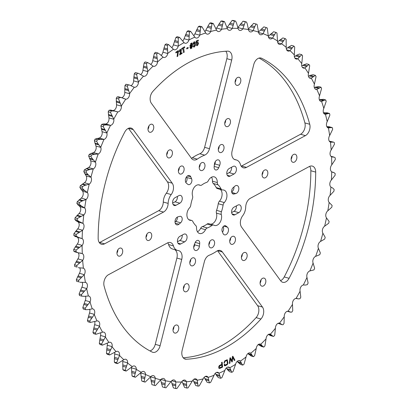 <?xml version="1.0" encoding="UTF-8"?>
<svg xmlns="http://www.w3.org/2000/svg" width="409" height="409" viewBox="0 0 409 409"><rect width="100%" height="100%" fill="white"/><g stroke="black" fill="none" stroke-linecap="round" stroke-linejoin="round"><path stroke-width="0.61" d="M262.466 307.062A7.986 5.271 -74.2 0 1 263.647 310.293A7.986 5.271 -74.2 0 1 260.942 319L256.095 317.624A7.986 5.271 105.8 0 0 258.795 308.923A7.986 5.271 105.8 0 0 257.614 305.692L262.466 307.062L222.343 251.98L217.675 250.661M204.653 155.134L199.807 153.758A7.986 5.271 105.8 0 0 204.628 147.337L209.48 148.707A7.986 5.271 -74.2 0 1 204.653 155.134A53.236 35.133 105.8 0 0 197.225 159.137A7.986 5.271 -74.2 0 1 193.595 159.909A7.986 5.271 -74.2 0 1 191.504 158.39L151.386 103.308A7.986 5.271 -74.2 0 1 152.905 91.376A157.429 103.901 105.8 0 1 227.578 51.145A7.986 5.271 -74.2 0 1 228.703 51.273A7.986 5.271 -74.2 0 1 231.975 56.023A7.986 5.271 -74.2 0 1 231.698 60.041L226.847 58.671A7.986 5.271 105.8 0 0 227.128 54.653A7.986 5.271 105.8 0 0 225.804 51.237M280.579 280.671A7.986 5.271 105.8 0 0 284.229 276.944L289.081 278.314A7.986 5.271 -74.2 0 1 282.742 282.292A7.986 5.271 -74.2 0 1 280.651 280.768L241.607 227.164A7.986 5.271 105.8 0 1 242.649 215.804A10.649 7.025 105.8 0 0 245.712 206.969A7.986 5.271 -74.2 0 1 250.323 198.299L309.276 166.54A7.986 5.271 -74.2 0 1 312.348 166.1A7.986 5.271 -74.2 0 1 315.62 170.855A7.986 5.271 -74.2 0 1 315.692 172.107L310.845 170.737A7.986 5.271 105.8 0 0 310.768 169.484A7.986 5.271 105.8 0 0 309.659 166.351M304.889 122.904L309.736 124.275A7.986 5.271 -74.2 0 1 309.966 125.445A7.986 5.271 -74.2 0 1 305.421 135.624L300.574 134.254A7.986 5.271 105.8 0 0 305.114 124.075A7.986 5.271 105.8 0 0 304.889 122.904A157.429 103.901 105.8 0 0 259.045 58.078M178.733 327.512A4.172 2.756 -74.2 0 1 177.67 331.633A4.172 2.756 -74.2 0 1 174.75 333.064A4.172 2.756 -74.2 0 1 173.043 330.579A4.172 2.756 -74.2 0 1 174.106 326.459A4.172 2.756 -74.2 0 1 177.02 325.032A4.172 2.756 -74.2 0 1 178.733 327.512M173.922 326.735A4.172 2.756 -74.2 0 1 173.002 329.986M151.713 234.93A4.172 2.756 -74.2 0 1 150.645 239.05A4.172 2.756 -74.2 0 1 147.731 240.482A4.172 2.756 -74.2 0 1 146.023 237.997A4.172 2.756 -74.2 0 1 147.087 233.876A4.172 2.756 -74.2 0 1 150.001 232.445A4.172 2.756 -74.2 0 1 151.713 234.93M146.903 234.153A4.172 2.756 -74.2 0 1 145.982 237.404M122.685 250.569A4.172 2.756 -74.2 0 1 121.621 254.689A4.172 2.756 -74.2 0 1 118.702 256.116A4.172 2.756 -74.2 0 1 116.994 253.636A4.172 2.756 -74.2 0 1 118.058 249.516A4.172 2.756 -74.2 0 1 120.972 248.084A4.172 2.756 -74.2 0 1 122.685 250.569M117.874 249.792A4.172 2.756 -74.2 0 1 116.954 253.043M172.404 152.358A4.172 2.756 -74.2 0 1 171.34 156.473A4.172 2.756 -74.2 0 1 168.421 157.905A4.172 2.756 -74.2 0 1 166.714 155.42A4.172 2.756 -74.2 0 1 167.777 151.304A4.172 2.756 -74.2 0 1 170.696 149.873A4.172 2.756 -74.2 0 1 172.404 152.358M167.593 151.581A4.172 2.756 -74.2 0 1 166.678 154.827M168.14 203.401A7.986 5.271 -74.2 0 1 163.528 212.072L158.677 210.701A7.986 5.271 105.8 0 0 163.288 202.031L168.14 203.401A10.649 7.025 -74.2 0 1 171.197 194.566A7.986 5.271 105.8 0 0 173.426 186.432A7.986 5.271 105.8 0 0 172.245 183.206L133.196 129.602L128.528 128.283M163.288 202.031A10.649 7.025 -74.2 0 1 166.351 193.196A7.986 5.271 105.8 0 0 168.574 185.062A7.986 5.271 105.8 0 0 167.393 181.836L128.421 128.329M168.585 244.541A10.649 7.025 -74.2 0 0 172.557 249.02L177.409 250.39A10.649 7.025 -74.2 0 0 178.171 250.543A7.986 5.271 -74.2 0 1 178.743 250.651A7.986 5.271 -74.2 0 1 182.015 255.405A7.986 5.271 -74.2 0 1 181.739 259.418L160.113 345.707A7.986 5.271 -74.2 0 1 152.777 352.307A7.986 5.271 -74.2 0 1 152.174 352.072A157.429 103.901 -74.2 0 1 104.111 286.096A7.986 5.271 -74.2 0 1 108.426 274.746L167.378 242.987A7.986 5.271 -74.2 0 1 170.451 242.547A7.986 5.271 -74.2 0 1 173.431 245.911L168.585 244.541A7.986 5.271 105.8 0 0 167.762 242.798M174.72 249.633A7.986 5.271 -74.2 0 1 177.169 254.035A7.986 5.271 -74.2 0 1 176.887 258.048L155.267 344.337L160.113 345.707M189.076 286.228A4.172 2.756 -74.2 0 1 188.012 290.344A4.172 2.756 -74.2 0 1 185.098 291.775A4.172 2.756 -74.2 0 1 183.39 289.291A4.172 2.756 -74.2 0 1 184.454 285.175A4.172 2.756 -74.2 0 1 187.368 283.744A4.172 2.756 -74.2 0 1 189.076 286.228M184.27 285.451A4.172 2.756 -74.2 0 1 183.35 288.698M153.723 126.708A4.172 2.756 -74.2 0 1 152.654 130.829A4.172 2.756 -74.2 0 1 149.74 132.255A4.172 2.756 -74.2 0 1 148.032 129.776A4.172 2.756 -74.2 0 1 149.096 125.655A4.172 2.756 -74.2 0 1 152.01 124.224A4.172 2.756 -74.2 0 1 153.723 126.708M148.912 125.931A4.172 2.756 -74.2 0 1 147.992 129.178M260.129 283.662A4.172 2.756 105.8 0 0 261.837 286.147A4.172 2.756 105.8 0 0 264.751 284.715A4.172 2.756 105.8 0 0 265.819 280.6A4.172 2.756 105.8 0 0 264.107 278.115A4.172 2.756 105.8 0 0 261.193 279.541A4.172 2.756 105.8 0 0 260.129 283.662M260.088 283.069A4.172 2.756 105.8 0 0 261.008 279.822M262.138 175.441A4.172 2.756 105.8 0 0 263.846 177.925A4.172 2.756 105.8 0 0 266.76 176.494A4.172 2.756 105.8 0 0 267.823 172.373A4.172 2.756 105.8 0 0 266.116 169.893A4.172 2.756 105.8 0 0 263.202 171.32A4.172 2.756 105.8 0 0 262.138 175.441M262.097 174.847A4.172 2.756 105.8 0 0 263.018 171.596M291.167 159.801A4.172 2.756 105.8 0 0 292.875 162.286A4.172 2.756 105.8 0 0 295.789 160.855A4.172 2.756 105.8 0 0 296.852 156.734A4.172 2.756 105.8 0 0 295.145 154.254A4.172 2.756 105.8 0 0 292.231 155.681A4.172 2.756 105.8 0 0 291.167 159.801M291.126 159.208A4.172 2.756 105.8 0 0 292.046 155.957M224.771 124.142A4.172 2.756 105.8 0 0 226.479 126.626A4.172 2.756 105.8 0 0 229.398 125.195A4.172 2.756 105.8 0 0 230.461 121.079A4.172 2.756 105.8 0 0 228.749 118.595A4.172 2.756 105.8 0 0 225.834 120.026A4.172 2.756 105.8 0 0 224.771 124.142M224.73 123.549A4.172 2.756 105.8 0 0 225.65 120.302M241.443 258.013A4.172 2.756 105.8 0 0 243.156 260.497A4.172 2.756 105.8 0 0 246.07 259.066A4.172 2.756 105.8 0 0 247.133 254.95A4.172 2.756 105.8 0 0 245.426 252.465A4.172 2.756 105.8 0 0 242.511 253.897A4.172 2.756 105.8 0 0 241.443 258.013M241.407 257.419A4.172 2.756 105.8 0 0 242.322 254.173M235.119 82.858A4.172 2.756 105.8 0 0 236.826 85.343A4.172 2.756 105.8 0 0 239.74 83.911A4.172 2.756 105.8 0 0 240.804 79.791A4.172 2.756 105.8 0 0 239.096 77.306A4.172 2.756 105.8 0 0 236.182 78.738A4.172 2.756 105.8 0 0 235.119 82.858M235.078 82.265A4.172 2.756 105.8 0 0 235.998 79.014M218.074 184.822A23.957 15.813 105.8 0 1 221.085 188.953A3.384 2.234 105.8 0 0 222.164 189.919A3.384 2.234 105.8 0 0 222.706 189.97A7.321 4.831 105.8 0 1 223.881 190.078A7.321 4.831 105.8 0 1 226.944 195.257A7.321 4.831 105.8 0 1 224.275 202.552A3.384 2.234 105.8 0 0 223.094 205.078A23.957 15.813 105.8 0 1 221.427 211.729A3.384 2.234 105.8 0 0 221.167 213.897A3.384 2.234 105.8 0 0 221.289 214.474A7.321 4.831 105.8 0 1 220.057 222.378A7.321 4.831 105.8 0 1 214.567 225.456A7.321 4.831 105.8 0 1 213.887 225.175A3.384 2.234 105.8 0 0 213.57 225.042A3.384 2.234 105.8 0 0 211.944 225.441A23.957 15.813 105.8 0 1 207.266 227.956A3.384 2.234 105.8 0 0 205.502 229.689A7.321 4.831 105.8 0 1 199.597 233.519A7.321 4.831 105.8 0 1 196.601 229.163A7.321 4.831 105.8 0 1 196.535 227.808A3.384 2.234 105.8 0 0 195.773 225.548A23.957 15.813 105.8 0 1 192.767 221.417A3.384 2.234 105.8 0 0 191.683 220.451A3.384 2.234 105.8 0 0 191.141 220.4A7.321 4.831 105.8 0 1 189.965 220.293A7.321 4.831 105.8 0 1 186.969 215.937A7.321 4.831 105.8 0 1 189.571 207.818A3.384 2.234 105.8 0 0 190.758 205.292A23.957 15.813 105.8 0 1 192.424 198.646A3.384 2.234 105.8 0 0 192.562 195.896A7.321 4.831 105.8 0 1 192.302 194.648A7.321 4.831 105.8 0 1 194.168 187.424A7.321 4.831 105.8 0 1 199.28 184.919A7.321 4.831 105.8 0 1 199.96 185.195A3.384 2.234 105.8 0 0 200.277 185.328A3.384 2.234 105.8 0 0 201.908 184.929A23.957 15.813 105.8 0 1 206.581 182.414A3.384 2.234 105.8 0 0 208.345 180.681A7.321 4.831 105.8 0 1 214.25 176.852A7.321 4.831 105.8 0 1 217.312 182.562A3.384 2.234 105.8 0 0 217.343 183.191A3.384 2.234 105.8 0 0 218.074 184.822L213.227 183.452A3.384 2.234 -74.2 0 1 212.496 181.816A3.384 2.234 -74.2 0 1 212.465 181.192A7.321 4.831 -74.2 0 0 211.535 177.199M221.289 214.474L216.438 213.104A3.384 2.234 -74.2 0 1 216.32 212.522A3.384 2.234 -74.2 0 1 216.576 210.354A23.957 15.813 -74.2 0 0 218.242 203.708A3.384 2.234 -74.2 0 1 219.428 201.182A7.321 4.831 -74.2 0 0 220.298 189.387M178.406 171.581A4.172 2.756 105.8 0 0 180.118 174.06A4.172 2.756 105.8 0 0 183.033 172.634A4.172 2.756 105.8 0 0 184.096 168.513A4.172 2.756 105.8 0 0 182.388 166.028A4.172 2.756 105.8 0 0 179.469 167.46A4.172 2.756 105.8 0 0 178.406 171.581M179.285 167.736A4.172 2.756 -74.2 0 1 178.37 170.988M189.837 263.36A4.172 2.756 105.8 0 0 191.55 265.845A4.172 2.756 105.8 0 0 194.464 264.413A4.172 2.756 105.8 0 0 195.528 260.298A4.172 2.756 105.8 0 0 193.82 257.813A4.172 2.756 105.8 0 0 190.906 259.24A4.172 2.756 105.8 0 0 189.837 263.36M190.717 259.521A4.172 2.756 -74.2 0 1 189.802 262.767M199.694 242.563A3.62 2.388 105.8 0 0 198.212 240.41A3.62 2.388 105.8 0 0 195.119 242.68L194.147 245.078A4.172 2.756 -74.2 0 0 195.446 250.487A4.172 2.756 -74.2 0 0 199.428 246.182L199.699 243.641A3.62 2.388 105.8 0 0 199.694 242.563M183.718 234.265A4.172 2.756 -74.2 0 1 185.328 234.035A4.172 2.756 -74.2 0 1 187.036 236.52A4.172 2.756 -74.2 0 1 184.663 241.837L180.773 243.933A4.172 2.756 105.8 0 1 179.168 244.163A4.172 2.756 105.8 0 1 177.44 240.553A4.172 2.756 105.8 0 1 179.832 236.361L183.718 234.265M177.465 241.734L179.817 240.466A4.172 2.756 105.8 0 0 182.189 235.149A4.172 2.756 105.8 0 0 182.179 235.093M182.179 218.518A3.62 2.388 105.8 0 0 180.696 216.361A3.62 2.388 105.8 0 0 179.822 216.356L178.027 216.801A4.172 2.756 -74.2 0 0 175.083 220.804A4.172 2.756 -74.2 0 0 176.76 224.843A4.172 2.756 -74.2 0 0 178.948 224.209L180.625 222.782A3.62 2.388 105.8 0 0 182.179 218.518M177.322 217.092A3.62 2.388 -74.2 0 1 177.327 217.148A3.62 2.388 -74.2 0 1 175.773 221.412L175.021 222.051M178.907 195.62A4.172 2.756 -74.2 0 1 180.512 195.39A4.172 2.756 -74.2 0 1 182.225 197.874A4.172 2.756 -74.2 0 1 179.848 203.191L175.962 205.287A4.172 2.756 105.8 0 1 174.352 205.517A4.172 2.756 105.8 0 1 172.629 201.908A4.172 2.756 105.8 0 1 175.016 197.716L178.907 195.62M172.649 203.089L175.001 201.821A4.172 2.756 105.8 0 0 177.373 196.504A4.172 2.756 105.8 0 0 177.368 196.448M191.877 179.812A3.62 2.388 105.8 0 0 191.632 178.861L190.804 176.908A4.172 2.756 -74.2 0 0 189.377 175.522A4.172 2.756 -74.2 0 0 185.768 178.258A4.172 2.756 -74.2 0 0 186.443 183.212L187.849 184.326A3.62 2.388 105.8 0 0 188.426 184.623A3.62 2.388 105.8 0 0 190.952 183.385A3.62 2.388 105.8 0 0 191.877 179.812M186.519 176.872L186.78 177.491A3.62 2.388 -74.2 0 1 187.025 178.442A3.62 2.388 -74.2 0 1 185.793 182.399M224.009 147.01A4.172 2.756 -74.2 0 1 222.946 151.131A4.172 2.756 -74.2 0 1 220.032 152.557A4.172 2.756 -74.2 0 1 218.319 150.077A4.172 2.756 -74.2 0 1 219.388 145.957A4.172 2.756 -74.2 0 1 222.302 144.525A4.172 2.756 -74.2 0 1 224.009 147.01M218.283 149.479A4.172 2.756 105.8 0 0 219.198 146.233M235.441 238.79A4.172 2.756 -74.2 0 1 234.377 242.91A4.172 2.756 -74.2 0 1 231.463 244.342A4.172 2.756 -74.2 0 1 229.751 241.857A4.172 2.756 -74.2 0 1 230.819 237.736A4.172 2.756 -74.2 0 1 233.733 236.31A4.172 2.756 -74.2 0 1 235.441 238.79M229.715 241.264A4.172 2.756 105.8 0 0 230.63 238.012M234.899 186.161A4.172 2.756 -74.2 0 1 237.087 185.533A4.172 2.756 -74.2 0 1 238.8 188.012A4.172 2.756 -74.2 0 1 235.824 193.569L234.025 194.014A3.62 2.388 -74.2 0 1 233.156 194.009A3.62 2.388 -74.2 0 1 231.637 191.243A3.62 2.388 -74.2 0 1 233.227 187.588L234.899 186.161M233.074 166.437A4.172 2.756 -74.2 0 1 234.679 166.207A4.172 2.756 -74.2 0 1 236.392 168.692A4.172 2.756 -74.2 0 1 234.02 174.009L230.129 176.105A4.172 2.756 -74.2 0 1 228.524 176.335A4.172 2.756 -74.2 0 1 226.796 172.726A4.172 2.756 -74.2 0 1 229.183 168.534L233.074 166.437M226.821 173.907L229.168 172.639A4.172 2.756 105.8 0 0 231.54 167.322A4.172 2.756 105.8 0 0 231.535 167.266M237.89 205.083A4.172 2.756 -74.2 0 1 239.495 204.853A4.172 2.756 -74.2 0 1 241.203 207.337A4.172 2.756 -74.2 0 1 238.83 212.654L234.94 214.751A4.172 2.756 -74.2 0 1 233.334 214.981A4.172 2.756 -74.2 0 1 231.606 211.371A4.172 2.756 -74.2 0 1 233.999 207.179L237.89 205.083M231.632 212.552L233.984 211.284A4.172 2.756 105.8 0 0 236.356 205.967A4.172 2.756 105.8 0 0 236.351 205.911M227.404 227.159A4.172 2.756 -74.2 0 1 228.452 229.301A4.172 2.756 -74.2 0 1 227.389 233.421A4.172 2.756 -74.2 0 1 224.469 234.848A4.172 2.756 -74.2 0 1 223.048 233.462L222.22 231.509A3.62 2.388 -74.2 0 1 222.608 227.445A3.62 2.388 -74.2 0 1 225.425 225.748A3.62 2.388 -74.2 0 1 225.998 226.044L227.404 227.159L223.743 226.126M222.481 232.128A4.172 2.756 105.8 0 0 223.605 227.931A4.172 2.756 105.8 0 0 223.207 226.601M214.418 164.188A4.172 2.756 -74.2 0 1 218.406 159.883A4.172 2.756 -74.2 0 1 220.114 162.368A4.172 2.756 -74.2 0 1 219.699 165.292L218.728 167.69A3.62 2.388 -74.2 0 1 215.64 169.96A3.62 2.388 -74.2 0 1 214.152 166.729L214.418 164.188M204.955 165.006A4.172 2.756 -74.2 0 1 203.892 169.127A4.172 2.756 -74.2 0 1 200.977 170.558A4.172 2.756 -74.2 0 1 199.265 168.073A4.172 2.756 -74.2 0 1 200.333 163.953A4.172 2.756 -74.2 0 1 203.247 162.526A4.172 2.756 -74.2 0 1 204.955 165.006M199.229 167.48A4.172 2.756 105.8 0 0 200.144 164.229M214.582 242.297A4.172 2.756 -74.2 0 1 213.518 246.417A4.172 2.756 -74.2 0 1 210.604 247.849A4.172 2.756 -74.2 0 1 208.892 245.364A4.172 2.756 -74.2 0 1 209.96 241.244A4.172 2.756 -74.2 0 1 212.874 239.812A4.172 2.756 -74.2 0 1 214.582 242.297M208.856 244.771A4.172 2.756 105.8 0 0 209.771 241.52M153.063 66.146L149.991 63.845L147.511 62.572A187.685 123.871 105.8 0 0 146.407 63.686L147.797 71.478A180.681 119.249 105.8 0 1 153.063 66.146A11.155 7.362 105.8 0 0 153.155 66.192A4.346 2.868 105.8 0 0 153.462 66.309A4.346 2.868 105.8 0 0 157.583 62.04A11.155 7.362 105.8 0 0 157.603 61.892A180.681 119.249 105.8 0 1 163.084 57.148A11.155 7.362 105.8 0 0 163.171 57.204A4.346 2.868 105.8 0 0 163.697 57.444A4.346 2.868 105.8 0 0 167.756 53.548A11.155 7.362 105.8 0 0 167.787 53.405A180.681 119.249 105.8 0 1 173.442 49.274A11.155 7.362 105.8 0 0 173.518 49.346A4.346 2.868 105.8 0 0 174.254 49.74A4.346 2.868 105.8 0 0 178.232 46.212A11.155 7.362 105.8 0 0 178.268 46.069A180.681 119.249 105.8 0 1 184.05 42.592A11.155 7.362 105.8 0 0 184.122 42.669A4.346 2.868 105.8 0 0 185.052 43.247A4.346 2.868 105.8 0 0 188.922 40.082A11.155 7.362 105.8 0 0 188.968 39.944A180.681 119.249 105.8 0 1 194.832 37.142A11.155 7.362 105.8 0 0 194.899 37.229A4.346 2.868 105.8 0 0 196.008 38.022A4.346 2.868 105.8 0 0 199.75 35.21A11.155 7.362 105.8 0 0 199.802 35.077A180.681 119.249 105.8 0 1 205.707 32.976A11.155 7.362 105.8 0 0 205.763 33.073A4.346 2.868 105.8 0 0 207.036 34.1A4.346 2.868 105.8 0 0 210.63 31.636A11.155 7.362 105.8 0 0 210.691 31.503A180.681 119.249 105.8 0 1 216.591 30.118A11.155 7.362 105.8 0 0 216.642 30.22A4.346 2.868 105.8 0 0 218.053 31.508A4.346 2.868 105.8 0 0 221.484 29.376A11.155 7.362 105.8 0 0 221.55 29.249A180.681 119.249 105.8 0 1 227.399 28.589A11.155 7.362 105.8 0 0 227.445 28.702A4.346 2.868 105.8 0 0 228.979 30.276A4.346 2.868 105.8 0 0 232.225 28.461A11.155 7.362 105.8 0 0 232.302 28.339A180.681 119.249 105.8 0 1 238.053 28.405A11.155 7.362 105.8 0 0 238.089 28.528A4.346 2.868 105.8 0 0 239.725 30.404A4.346 2.868 105.8 0 0 242.777 28.886A11.155 7.362 105.8 0 0 242.859 28.773A180.681 119.249 105.8 0 1 248.473 29.571A11.155 7.362 105.8 0 0 248.498 29.699A4.346 2.868 105.8 0 0 250.216 31.892A4.346 2.868 105.8 0 0 253.053 30.655A11.155 7.362 105.8 0 0 253.14 30.552A180.681 119.249 105.8 0 1 258.575 32.071A11.155 7.362 105.8 0 0 258.59 32.204A4.346 2.868 105.8 0 0 260.364 34.729A4.346 2.868 105.8 0 0 262.982 33.753A11.155 7.362 105.8 0 0 263.069 33.656A180.681 119.249 105.8 0 1 268.284 35.89A11.155 7.362 105.8 0 0 268.294 36.028A4.346 2.868 105.8 0 0 270.098 38.901A4.346 2.868 105.8 0 0 272.481 38.155A11.155 7.362 105.8 0 0 272.573 38.068A180.681 119.249 105.8 0 1 277.527 40.992A11.155 7.362 105.8 0 0 277.527 41.135A4.346 2.868 105.8 0 0 279.347 44.366A4.346 2.868 105.8 0 0 281.484 43.824A11.155 7.362 105.8 0 0 281.581 43.748A180.681 119.249 105.8 0 1 286.228 47.347A11.155 7.362 105.8 0 0 286.218 47.49A4.346 2.868 105.8 0 0 288.028 51.089A4.346 2.868 105.8 0 0 289.915 50.726A11.155 7.362 105.8 0 0 290.017 50.66A180.681 119.249 105.8 0 1 294.332 54.908A11.155 7.362 105.8 0 0 294.311 55.051A4.346 2.868 105.8 0 0 296.09 59.019A4.346 2.868 105.8 0 0 297.716 58.804A11.155 7.362 105.8 0 0 297.818 58.748A180.681 119.249 105.8 0 1 301.765 63.605A11.155 7.362 105.8 0 0 301.74 63.748A4.346 2.868 105.8 0 0 303.458 68.088A4.346 2.868 105.8 0 0 304.828 67.991A11.155 7.362 105.8 0 0 304.93 67.95A180.681 119.249 105.8 0 1 308.478 73.385A11.155 7.362 105.8 0 0 308.442 73.528A4.346 2.868 105.8 0 0 310.088 78.237A4.346 2.868 105.8 0 0 311.193 78.226A11.155 7.362 105.8 0 0 311.295 78.196A180.681 119.249 105.8 0 1 314.419 84.167A11.155 7.362 105.8 0 0 314.378 84.305A4.346 2.868 105.8 0 0 315.922 89.382A4.346 2.868 105.8 0 0 316.765 89.428A11.155 7.362 105.8 0 0 316.868 89.413A180.681 119.249 105.8 0 1 319.541 95.864A11.155 7.362 105.8 0 0 319.49 96.003A4.346 2.868 105.8 0 0 320.917 101.437A4.346 2.868 105.8 0 0 321.505 101.509A11.155 7.362 105.8 0 0 321.602 101.504A180.681 119.249 105.8 0 1 323.81 108.4A11.155 7.362 105.8 0 0 323.749 108.533A4.346 2.868 105.8 0 0 325.032 114.316A4.346 2.868 105.8 0 0 325.37 114.377A11.155 7.362 105.8 0 0 325.467 114.387A180.681 119.249 105.8 0 1 327.185 121.672A11.155 7.362 105.8 0 0 327.118 121.8A4.346 2.868 105.8 0 0 328.243 127.92A4.346 2.868 105.8 0 0 328.33 127.94A11.155 7.362 105.8 0 0 328.427 127.961A180.681 119.249 105.8 0 1 329.644 135.578A11.155 7.362 105.8 0 0 329.572 135.701A4.346 2.868 105.8 0 0 330.37 142.092A11.155 7.362 105.8 0 0 330.462 142.122A180.681 119.249 105.8 0 1 331.172 150.011A11.155 7.362 105.8 0 0 331.096 150.129A4.346 2.868 105.8 0 0 331.469 156.719A11.155 7.362 105.8 0 0 331.556 156.765A180.681 119.249 105.8 0 1 331.755 164.868A11.155 7.362 105.8 0 0 331.668 164.975A4.346 2.868 105.8 0 0 331.617 171.719A11.155 7.362 105.8 0 0 331.704 171.775A180.681 119.249 105.8 0 1 331.382 180.032A11.155 7.362 105.8 0 0 331.295 180.129A4.346 2.868 105.8 0 0 330.82 186.974A11.155 7.362 105.8 0 0 330.901 187.041A180.681 119.249 105.8 0 1 330.068 195.384A11.155 7.362 105.8 0 0 329.976 195.471A4.346 2.868 105.8 0 0 329.081 202.363A11.155 7.362 105.8 0 0 329.153 202.445A180.681 119.249 105.8 0 1 327.814 210.814A11.155 7.362 105.8 0 0 327.721 210.891A4.346 2.868 105.8 0 0 326.413 217.777A11.155 7.362 105.8 0 0 326.474 217.869A180.681 119.249 105.8 0 1 324.644 226.203A11.155 7.362 105.8 0 0 324.541 226.269A4.346 2.868 105.8 0 0 322.834 233.094A11.155 7.362 105.8 0 0 322.89 233.196A180.681 119.249 105.8 0 1 320.574 241.428A11.155 7.362 105.8 0 0 320.472 241.479A4.346 2.868 105.8 0 0 318.371 248.202A11.155 7.362 105.8 0 0 318.422 248.309A180.681 119.249 105.8 0 1 315.636 256.377A11.155 7.362 105.8 0 0 315.538 256.417A4.346 2.868 105.8 0 0 313.059 262.977A11.155 7.362 105.8 0 0 313.1 263.094A180.681 119.249 105.8 0 1 309.879 270.937A11.155 7.362 105.8 0 0 309.777 270.968A4.346 2.868 105.8 0 0 306.944 277.317A11.155 7.362 105.8 0 0 306.975 277.44A180.681 119.249 105.8 0 1 303.33 284.996A11.155 7.362 105.8 0 0 303.233 285.017A4.346 2.868 105.8 0 0 300.063 291.106A11.155 7.362 105.8 0 0 300.088 291.234A180.681 119.249 105.8 0 1 296.055 298.447A11.155 7.362 105.8 0 0 295.952 298.458A4.346 2.868 105.8 0 0 292.476 304.24A11.155 7.362 105.8 0 0 292.491 304.373A180.681 119.249 105.8 0 1 288.094 311.193A11.155 7.362 105.8 0 0 287.997 311.188A4.346 2.868 105.8 0 0 284.24 316.622A11.155 7.362 105.8 0 0 284.245 316.76A180.681 119.249 105.8 0 1 279.521 323.13A11.155 7.362 105.8 0 0 279.424 323.11A4.346 2.868 105.8 0 0 275.41 328.156A11.155 7.362 105.8 0 0 275.41 328.294A180.681 119.249 105.8 0 1 270.395 334.168A11.155 7.362 105.8 0 0 270.303 334.138A4.346 2.868 105.8 0 0 270.226 334.112A4.346 2.868 105.8 0 0 266.065 338.749A11.155 7.362 105.8 0 0 266.049 338.892A180.681 119.249 105.8 0 1 260.784 344.225A11.155 7.362 105.8 0 0 260.697 344.179A4.346 2.868 105.8 0 0 260.39 344.061A4.346 2.868 105.8 0 0 256.264 348.33A11.155 7.362 105.8 0 0 256.244 348.478A180.681 119.249 105.8 0 1 250.763 353.223A11.155 7.362 105.8 0 0 250.681 353.166A4.346 2.868 105.8 0 0 250.15 352.926A4.346 2.868 105.8 0 0 246.09 356.822A11.155 7.362 105.8 0 0 246.06 356.97A180.681 119.249 105.8 0 1 240.41 361.096A11.155 7.362 105.8 0 0 240.334 361.029A4.346 2.868 105.8 0 0 239.592 360.631A4.346 2.868 105.8 0 0 235.62 364.163A11.155 7.362 105.8 0 0 235.579 364.301A180.681 119.249 105.8 0 1 229.802 367.778A11.155 7.362 105.8 0 0 229.73 367.701A4.346 2.868 105.8 0 0 228.795 367.124A4.346 2.868 105.8 0 0 224.93 370.288A11.155 7.362 105.8 0 0 224.884 370.426A180.681 119.249 105.8 0 1 219.019 373.228A11.155 7.362 105.8 0 0 218.953 373.141A4.346 2.868 105.8 0 0 217.844 372.348A4.346 2.868 105.8 0 0 214.101 375.16A11.155 7.362 105.8 0 0 214.045 375.293A180.681 119.249 105.8 0 1 208.14 377.395A11.155 7.362 105.8 0 0 208.084 377.297A4.346 2.868 105.8 0 0 206.816 376.27A4.346 2.868 105.8 0 0 203.217 378.734A11.155 7.362 105.8 0 0 203.161 378.867A180.681 119.249 105.8 0 1 197.261 380.252A11.155 7.362 105.8 0 0 197.21 380.15A4.346 2.868 105.8 0 0 195.799 378.862A4.346 2.868 105.8 0 0 192.363 380.994A11.155 7.362 105.8 0 0 192.296 381.122A180.681 119.249 105.8 0 1 186.448 381.781A11.155 7.362 105.8 0 0 186.407 381.669A4.346 2.868 105.8 0 0 184.873 380.094A4.346 2.868 105.8 0 0 181.622 381.909A11.155 7.362 105.8 0 0 181.55 382.032A180.681 119.249 105.8 0 1 175.793 381.965A11.155 7.362 105.8 0 0 175.758 381.842A4.346 2.868 105.8 0 0 174.122 379.971A4.346 2.868 105.8 0 0 171.069 381.485A11.155 7.362 105.8 0 0 170.993 381.597A180.681 119.249 105.8 0 1 165.374 380.799A11.155 7.362 105.8 0 0 165.348 380.672A4.346 2.868 105.8 0 0 163.636 378.478A4.346 2.868 105.8 0 0 160.793 379.716A11.155 7.362 105.8 0 0 160.706 379.823A180.681 119.249 105.8 0 1 155.272 378.299A11.155 7.362 105.8 0 0 155.256 378.167A4.346 2.868 105.8 0 0 153.482 375.641A4.346 2.868 105.8 0 0 150.865 376.617A11.155 7.362 105.8 0 0 150.778 376.715A180.681 119.249 105.8 0 1 145.563 374.48A11.155 7.362 105.8 0 0 145.558 374.347A4.346 2.868 105.8 0 0 145.527 374.056A4.346 2.868 105.8 0 0 143.748 371.469A4.346 2.868 105.8 0 0 141.366 372.216A11.155 7.362 105.8 0 0 141.274 372.302A180.681 119.249 105.8 0 1 136.325 369.378A11.155 7.362 105.8 0 0 136.325 369.235A4.346 2.868 105.8 0 0 136.284 368.586A4.346 2.868 105.8 0 0 134.505 366.004A4.346 2.868 105.8 0 0 132.368 366.546A11.155 7.362 105.8 0 0 132.271 366.622A180.681 119.249 105.8 0 1 127.618 363.023A11.155 7.362 105.8 0 0 127.628 362.88A4.346 2.868 105.8 0 0 127.598 361.863A4.346 2.868 105.8 0 0 125.819 359.281A4.346 2.868 105.8 0 0 123.932 359.644A11.155 7.362 105.8 0 0 123.835 359.71A180.681 119.249 105.8 0 1 119.52 355.467A11.155 7.362 105.8 0 0 119.535 355.319A4.346 2.868 105.8 0 0 119.54 353.938A4.346 2.868 105.8 0 0 117.761 351.351A4.346 2.868 105.8 0 0 116.13 351.571A11.155 7.362 105.8 0 0 116.028 351.622A180.681 119.249 105.8 0 1 112.081 346.766A11.155 7.362 105.8 0 0 112.112 346.622A4.346 2.868 105.8 0 0 112.168 344.869A4.346 2.868 105.8 0 0 110.389 342.282A4.346 2.868 105.8 0 0 109.019 342.379A11.155 7.362 105.8 0 0 108.917 342.42A180.681 119.249 105.8 0 1 105.369 336.985A11.155 7.362 105.8 0 0 105.404 336.842A4.346 2.868 105.8 0 0 105.542 334.72A4.346 2.868 105.8 0 0 103.763 332.134A4.346 2.868 105.8 0 0 102.654 332.144A11.155 7.362 105.8 0 0 102.552 332.174A180.681 119.249 105.8 0 1 99.428 326.208A11.155 7.362 105.8 0 0 99.474 326.065A4.346 2.868 105.8 0 0 99.709 323.575A4.346 2.868 105.8 0 0 97.93 320.988A4.346 2.868 105.8 0 0 97.081 320.942A11.155 7.362 105.8 0 0 96.979 320.958A180.681 119.249 105.8 0 1 94.305 314.506A11.155 7.362 105.8 0 0 94.356 314.368A4.346 2.868 105.8 0 0 94.714 311.52A4.346 2.868 105.8 0 0 92.935 308.933A4.346 2.868 105.8 0 0 92.347 308.861A11.155 7.362 105.8 0 0 92.245 308.867A180.681 119.249 105.8 0 1 90.041 301.97A11.155 7.362 105.8 0 0 90.098 301.837A4.346 2.868 105.8 0 0 90.593 298.642A4.346 2.868 105.8 0 0 88.814 296.055A4.346 2.868 105.8 0 0 88.482 295.993A11.155 7.362 105.8 0 0 88.385 295.983A180.681 119.249 105.8 0 1 86.662 288.698A11.155 7.362 105.8 0 0 86.728 288.57A4.346 2.868 105.8 0 0 87.383 285.037A4.346 2.868 105.8 0 0 85.604 282.45A4.346 2.868 105.8 0 0 85.517 282.43A11.155 7.362 105.8 0 0 85.425 282.409A180.681 119.249 105.8 0 1 84.203 274.792A11.155 7.362 105.8 0 0 84.274 274.669A4.346 2.868 105.8 0 0 85.103 270.814A4.346 2.868 105.8 0 0 83.482 268.278A11.155 7.362 105.8 0 0 83.39 268.248A180.681 119.249 105.8 0 1 82.679 260.359A11.155 7.362 105.8 0 0 82.756 260.242A4.346 2.868 105.8 0 0 83.779 256.08A4.346 2.868 105.8 0 0 82.383 253.652A11.155 7.362 105.8 0 0 82.291 253.606A180.681 119.249 105.8 0 1 82.097 245.502A11.155 7.362 105.8 0 0 82.178 245.395A4.346 2.868 105.8 0 0 83.41 240.947A4.346 2.868 105.8 0 0 82.229 238.651A11.155 7.362 105.8 0 0 82.148 238.595A180.681 119.249 105.8 0 1 82.465 230.339A11.155 7.362 105.8 0 0 82.552 230.241A4.346 2.868 105.8 0 0 84.003 225.528A4.346 2.868 105.8 0 0 83.027 223.401A11.155 7.362 105.8 0 0 82.95 223.329A180.681 119.249 105.8 0 1 83.779 214.986A11.155 7.362 105.8 0 0 83.871 214.899A4.346 2.868 105.8 0 0 85.553 209.945A4.346 2.868 105.8 0 0 84.765 208.007A11.155 7.362 105.8 0 0 84.699 207.925A180.681 119.249 105.8 0 1 86.033 199.556A11.155 7.362 105.8 0 0 86.13 199.48A4.346 2.868 105.8 0 0 88.053 194.311A4.346 2.868 105.8 0 0 87.439 192.593A11.155 7.362 105.8 0 0 87.373 192.501A180.681 119.249 105.8 0 1 89.208 184.173A11.155 7.362 105.8 0 0 89.305 184.106A4.346 2.868 105.8 0 0 91.478 178.748A4.346 2.868 105.8 0 0 91.018 177.276A11.155 7.362 105.8 0 0 90.962 177.179A180.681 119.249 105.8 0 1 93.278 168.943A11.155 7.362 105.8 0 0 93.375 168.891A4.346 2.868 105.8 0 0 95.803 163.375A4.346 2.868 105.8 0 0 95.476 162.168A11.155 7.362 105.8 0 0 95.43 162.061A180.681 119.249 105.8 0 1 98.211 153.994A11.155 7.362 105.8 0 0 98.313 153.953A4.346 2.868 105.8 0 0 100.997 148.309A4.346 2.868 105.8 0 0 100.788 147.393A11.155 7.362 105.8 0 0 100.747 147.276A180.681 119.249 105.8 0 1 103.973 139.433A11.155 7.362 105.8 0 0 104.075 139.403A4.346 2.868 105.8 0 0 107.02 133.661A4.346 2.868 105.8 0 0 106.907 133.053A11.155 7.362 105.8 0 0 106.872 132.93A180.681 119.249 105.8 0 1 110.517 125.374A11.155 7.362 105.8 0 0 110.619 125.353A4.346 2.868 105.8 0 0 113.83 119.546A4.346 2.868 105.8 0 0 113.784 119.264A11.155 7.362 105.8 0 0 113.758 119.137A180.681 119.249 105.8 0 1 117.797 111.923A11.155 7.362 105.8 0 0 117.894 111.918A4.346 2.868 105.8 0 0 121.371 106.13A11.155 7.362 105.8 0 0 121.355 105.997A180.681 119.249 105.8 0 1 125.752 99.177A11.155 7.362 105.8 0 0 125.849 99.182A4.346 2.868 105.8 0 0 129.612 93.748A11.155 7.362 105.8 0 0 129.602 93.61A180.681 119.249 105.8 0 1 134.326 87.245A11.155 7.362 105.8 0 0 134.423 87.26A4.346 2.868 105.8 0 0 138.436 82.214A11.155 7.362 105.8 0 0 138.441 82.076A180.681 119.249 105.8 0 1 143.457 76.202A11.155 7.362 105.8 0 0 143.549 76.238A4.346 2.868 105.8 0 0 143.62 76.258A4.346 2.868 105.8 0 0 147.787 71.621A11.155 7.362 105.8 0 0 147.797 71.478M140.609 74.556A4.346 2.868 105.8 0 0 142.935 70.251A11.155 7.362 105.8 0 0 142.951 70.108L144.091 63.032L146.407 63.686M143.457 76.202L138.559 73.405L137.629 73.247A187.685 123.871 105.8 0 0 136.58 74.474L138.441 82.076M130.977 85.665A4.346 2.868 105.8 0 0 133.59 80.844A11.155 7.362 105.8 0 0 133.59 80.706L134.264 73.819L136.58 74.474M133.861 87.122L129.689 85.087L128.268 84.924A187.685 123.871 105.8 0 0 127.281 86.253L129.602 93.61M121.718 97.731A4.346 2.868 105.8 0 0 124.76 92.378A11.155 7.362 105.8 0 0 124.755 92.24L124.96 85.599L127.281 86.253M125.752 99.177L121.417 97.633L119.494 97.511A187.685 123.871 105.8 0 0 118.574 98.937L121.355 105.997M112.531 110.588L112.945 110.553A11.155 7.362 105.8 0 0 113.048 110.542A4.346 2.868 105.8 0 0 116.524 104.76A11.155 7.362 105.8 0 0 116.509 104.627L116.258 98.283L118.574 98.937M75.241 236.489L73.825 235.461A187.685 123.871 105.8 0 1 73.891 233.733L77.618 228.968A11.155 7.362 105.8 0 0 77.705 228.871A4.346 2.868 105.8 0 0 79.152 224.158A4.346 2.868 105.8 0 0 78.18 222.026A11.155 7.362 105.8 0 0 78.099 221.959L76.171 220.855L74.873 219.561A187.685 123.871 105.8 0 1 75.046 217.818L78.932 213.616A11.155 7.362 105.8 0 0 79.024 213.529A4.346 2.868 105.8 0 0 80.706 208.575A4.346 2.868 105.8 0 0 79.919 206.637A11.155 7.362 105.8 0 0 79.847 206.555L76.897 203.549A187.685 123.871 105.8 0 1 77.178 201.795L81.187 198.186A11.155 7.362 105.8 0 0 81.279 198.109A4.346 2.868 105.8 0 0 83.201 192.941A4.346 2.868 105.8 0 0 82.587 191.223A11.155 7.362 105.8 0 0 82.526 191.131L79.883 187.537A187.685 123.871 105.8 0 1 80.266 185.793L84.356 182.797A11.155 7.362 105.8 0 0 84.458 182.731A4.346 2.868 105.8 0 0 86.626 177.378A4.346 2.868 105.8 0 0 86.166 175.906A11.155 7.362 105.8 0 0 86.11 175.804L83.809 171.657A187.685 123.871 105.8 0 1 84.295 169.934L88.426 167.572A11.155 7.362 105.8 0 0 88.528 167.521A4.346 2.868 105.8 0 0 90.956 162.005A4.346 2.868 105.8 0 0 90.629 160.798A11.155 7.362 105.8 0 0 90.578 160.691L88.646 156.018A187.685 123.871 105.8 0 1 89.228 154.331L93.364 152.623A11.155 7.362 105.8 0 0 93.462 152.583A4.346 2.868 105.8 0 0 96.151 146.938A4.346 2.868 105.8 0 0 95.941 146.023A11.155 7.362 105.8 0 0 95.9 145.906L94.356 140.747A187.685 123.871 105.8 0 1 95.031 139.106L99.121 138.063A11.155 7.362 105.8 0 0 99.223 138.032A4.346 2.868 105.8 0 0 102.173 132.291A4.346 2.868 105.8 0 0 102.056 131.683A11.155 7.362 105.8 0 0 102.025 131.56L100.895 125.962A187.685 123.871 105.8 0 1 101.657 124.382L103.441 123.947L105.67 124.004A11.155 7.362 105.8 0 0 105.767 123.983A4.346 2.868 105.8 0 0 108.978 118.175A4.346 2.868 105.8 0 0 108.937 117.894A11.155 7.362 105.8 0 0 108.912 117.766L108.216 111.769L110.532 112.424L113.758 119.137M82.097 245.502L76.038 250.078A187.685 123.871 105.8 0 0 76.079 251.775L77.766 252.665L74.765 251.816L73.763 251.121A187.685 123.871 105.8 0 1 73.722 249.424L77.245 244.132A11.155 7.362 105.8 0 0 77.332 244.025A4.346 2.868 105.8 0 0 78.559 239.577A4.346 2.868 105.8 0 0 77.383 237.281A11.155 7.362 105.8 0 0 77.296 237.225L77.004 237.005M82.679 260.359L76.856 265.426A187.685 123.871 105.8 0 0 77.004 267.077L74.689 266.423A187.685 123.871 105.8 0 1 74.54 264.771L77.828 258.989A11.155 7.362 105.8 0 0 77.904 258.871A4.346 2.868 105.8 0 0 78.927 254.71A4.346 2.868 105.8 0 0 78.124 252.752M84.203 274.792L78.651 280.313A187.685 123.871 105.8 0 0 78.906 281.908L76.59 281.254A187.685 123.871 105.8 0 1 76.335 279.659L79.356 273.422A11.155 7.362 105.8 0 0 79.428 273.299A4.346 2.868 105.8 0 0 80.256 269.444A4.346 2.868 105.8 0 0 79.724 267.849M86.662 288.698L81.417 294.623A187.685 123.871 105.8 0 0 81.774 296.147L79.458 295.492A187.685 123.871 105.8 0 1 79.101 293.969L81.815 287.328A11.155 7.362 105.8 0 0 81.882 287.2A4.346 2.868 105.8 0 0 82.536 283.667A4.346 2.868 105.8 0 0 82.153 282.338M90.041 301.97L85.128 308.253A187.685 123.871 105.8 0 0 85.588 309.695L83.272 309.04A187.685 123.871 105.8 0 1 82.807 307.599L85.19 300.6A11.155 7.362 105.8 0 0 85.251 300.467A4.346 2.868 105.8 0 0 85.747 297.266A4.346 2.868 105.8 0 0 85.461 296.162M94.305 314.506L89.755 321.091A187.685 123.871 105.8 0 0 90.312 322.445L87.996 321.791A187.685 123.871 105.8 0 1 87.434 320.436L89.459 313.136A11.155 7.362 105.8 0 0 89.51 312.997A4.346 2.868 105.8 0 0 89.862 310.15A4.346 2.868 105.8 0 0 89.653 309.235M99.428 326.208L95.261 333.049A187.685 123.871 105.8 0 0 95.916 334.296L93.6 333.642A187.685 123.871 105.8 0 1 92.945 332.394L94.581 324.833A11.155 7.362 105.8 0 0 94.622 324.695A4.346 2.868 105.8 0 0 94.857 322.205A4.346 2.868 105.8 0 0 94.704 321.464M105.369 336.985L101.611 344.03A187.685 123.871 105.8 0 0 102.352 345.165L100.036 344.511A187.685 123.871 105.8 0 1 99.295 343.376L100.522 335.615A11.155 7.362 105.8 0 0 100.558 335.472A4.346 2.868 105.8 0 0 100.691 333.35A4.346 2.868 105.8 0 0 100.583 332.768M112.081 346.766L108.753 353.949A187.685 123.871 105.8 0 0 109.576 354.966L107.26 354.312A187.685 123.871 105.8 0 1 106.437 353.294L107.235 345.395A11.155 7.362 105.8 0 0 107.26 345.252A4.346 2.868 105.8 0 0 107.322 343.499A4.346 2.868 105.8 0 0 107.245 343.064M119.52 355.467L116.631 362.737A187.685 123.871 105.8 0 0 117.531 363.621L115.215 362.967A187.685 123.871 105.8 0 1 114.316 362.083L114.668 354.092A11.155 7.362 105.8 0 0 114.689 353.949A4.346 2.868 105.8 0 0 114.689 352.568A4.346 2.868 105.8 0 0 114.643 352.272M127.618 363.023L125.185 370.319A187.685 123.871 105.8 0 0 126.161 371.075L123.845 370.416A187.685 123.871 105.8 0 1 122.869 369.664L122.772 361.653A11.155 7.362 105.8 0 0 122.782 361.51A4.346 2.868 105.8 0 0 122.751 360.493A4.346 2.868 105.8 0 0 122.726 360.324M136.325 369.378L134.357 376.643A187.685 123.871 105.8 0 0 135.389 377.256L133.073 376.602A187.685 123.871 105.8 0 1 132.035 375.989L131.473 368.008A11.155 7.362 105.8 0 0 131.473 367.865A4.346 2.868 105.8 0 0 131.432 367.216A4.346 2.868 105.8 0 0 131.427 367.164M155.272 378.299L154.244 385.334A187.685 123.871 105.8 0 0 154.607 385.436A187.685 123.871 105.8 0 0 155.384 385.651L160.706 379.823M165.374 380.799L164.817 387.63A187.685 123.871 105.8 0 0 165.993 387.798L170.993 381.597M164.817 387.63L162.501 386.975L160.527 379.429M175.793 381.965L175.701 388.535A187.685 123.871 105.8 0 0 176.903 388.55L181.55 382.032M175.701 388.535L173.38 387.88L171.223 381.28M186.448 381.781L186.811 388.044A187.685 123.871 105.8 0 0 188.033 387.906L192.296 381.122M186.811 388.044L184.49 387.389L182.041 381.321M277.527 40.992L276.965 33.011A187.685 123.871 105.8 0 0 275.927 32.398L272.573 38.068M268.284 35.89L267.251 27.996A187.685 123.871 105.8 0 0 266.162 27.526L263.069 33.656M258.575 32.071L257.072 24.325A187.685 123.871 105.8 0 0 256.709 24.218A187.685 123.871 105.8 0 0 255.932 24.003L253.14 30.552M248.473 29.571L247.235 23.829L246.499 22.025A187.685 123.871 105.8 0 0 245.323 21.856L242.859 28.773M238.053 28.405L236.647 23.385L235.62 21.12A187.685 123.871 105.8 0 0 234.413 21.104L232.302 28.339M227.399 28.589L224.51 21.611A187.685 123.871 105.8 0 0 223.283 21.749L221.55 29.249M260.784 344.225L262.368 346.101L263.805 347.083A187.685 123.871 105.8 0 0 264.909 345.968L266.049 338.892M270.395 334.168L273.079 336.341L273.687 336.408A187.685 123.871 105.8 0 0 274.736 335.181L275.41 328.294M279.746 323.182L282.128 324.71L283.048 324.731A187.685 123.871 105.8 0 0 284.04 323.401L284.245 316.76M288.094 311.193L290.129 312.006L291.821 312.144A187.685 123.871 105.8 0 0 292.742 310.717L292.491 304.373M296.055 298.447L298.192 298.887L299.94 298.739A187.685 123.871 105.8 0 0 300.784 297.231L300.088 291.234M303.33 284.996L305.559 285.053L307.343 284.618A187.685 123.871 105.8 0 0 308.105 283.038L306.975 277.44M229.924 363.202L229.388 363.529L229.924 357.998L230.369 357.727L231.949 360.712L232.399 356.5L232.874 356.219L234.945 360.171L234.342 360.534L232.752 357.359L232.302 361.766L231.934 361.991L230.298 358.841L229.924 363.202L229.388 363.499M191.443 48.303L191.484 46.815L191.003 47.05L190.962 48.538L190.502 48.763L190.543 47.275L189.975 47.556L189.919 46.984L190.563 46.667L190.594 45.655L190.016 45.941L189.96 45.368L190.614 45.041L190.66 43.553L191.115 43.334L191.069 44.821L191.555 44.581L191.601 43.093L192.056 42.868L192.01 44.356L192.562 44.085L192.619 44.658L191.99 44.964L191.959 45.982L192.521 45.706L192.578 46.278L191.944 46.59L191.898 48.078L191.443 48.303M184.607 46.759L184.72 47.5L183.615 48.144L184.229 52.168L183.488 52.603L182.874 48.584L181.79 49.218L181.678 48.477L184.607 46.759M178.304 50.568L177.828 56.14L177.082 56.636L177.7 51.785L175.926 52.955L175.783 52.229L178.304 50.568M223.984 363.095L224.623 360.932L227.271 359.685L227.956 363.085L227.24 364.68L225.211 365.769L224.393 365.753L224.173 364.613L224.756 364.143L224.889 365.237L227.409 363.892L226.985 360.39L224.464 361.735L224.613 362.941L223.984 363.095L224.613 362.941M184.122 358.621L186.269 359.225A157.429 103.901 105.8 0 0 260.942 319M186.269 359.225A7.986 5.271 -74.2 0 1 185.144 359.097A7.986 5.271 -74.2 0 1 182.153 350.329L204.372 261.663A7.986 5.271 -74.2 0 1 209.193 255.242A53.236 35.133 105.8 0 0 216.627 251.238A7.986 5.271 -74.2 0 1 220.252 250.461A7.986 5.271 -74.2 0 1 222.343 251.98M209.48 148.707L231.698 60.041M289.081 278.314A157.429 103.901 105.8 0 0 315.692 172.107M241.238 166.202A7.986 5.271 105.8 0 0 241.622 166.013L246.469 167.383A7.986 5.271 -74.2 0 1 243.396 167.823A7.986 5.271 -74.2 0 1 240.415 164.459A10.649 7.025 105.8 0 0 236.443 159.98A10.649 7.025 105.8 0 0 235.676 159.832A7.986 5.271 -74.2 0 1 235.103 159.72A7.986 5.271 -74.2 0 1 232.113 150.952L253.733 64.663A7.986 5.271 -74.2 0 1 261.07 58.063A7.986 5.271 -74.2 0 1 261.673 58.298L260.431 57.945M309.736 124.275A157.429 103.901 105.8 0 0 261.673 58.298M246.469 167.383L305.421 135.624M177.409 250.39A10.649 7.025 -74.2 0 1 173.431 245.911M163.528 212.072L104.576 243.83A7.986 5.271 -74.2 0 1 101.498 244.27A7.986 5.271 -74.2 0 1 98.155 238.263A157.429 103.901 -74.2 0 1 124.771 132.056A7.986 5.271 -74.2 0 1 131.11 128.078A7.986 5.271 -74.2 0 1 133.196 129.602M218.795 367.89L218.703 366.796L219.393 365.477L221.729 364.378L221.566 362.461L222.174 362.169L222.598 367.098L219.648 368.483L219.132 368.575L218.795 367.89M181.985 52.679L182.112 53.415L179.653 54.949L180.696 50.573L180.113 50.179L179.735 51.319L179.024 51.764L180.001 49.438L180.844 49.228L181.397 50.046L180.441 53.64L181.985 52.679M180.083 50.174L180.415 50.113L180.083 50.174L179.735 51.319M188.104 47.424L188.191 48.18L186.79 48.911L186.703 48.155L188.104 47.424M194.75 41.769L195.323 42.735L194.853 44.06L195.584 44.934L194.403 46.963L193.667 47.066L193.048 46.11L193.774 45.777L194.362 46.186L194.858 45.261L194.198 44.796L193.815 44.97L193.754 44.198L194.628 43.073L194.086 42.654L193.641 43.451L192.915 43.783L194.009 41.887L194.766 41.774L195.354 42.746L195.067 44.09M194.055 42.643L194.372 42.613L193.641 43.451M194.045 46.217L194.362 46.186M194.168 44.785L193.815 44.949M196.744 43.548L196.151 43.594L196.213 40.961L198.268 40.092L198.314 40.869L196.857 41.488L196.831 42.628L197.941 42.132L198.59 43.42L197.45 45.624L196.77 45.69L196.126 44.709L196.847 44.402L197.404 44.847L197.859 43.697L197.22 43.063L196.151 43.584M197.102 44.867L197.404 44.847M197.527 43.022L196.811 43.426M183.196 357.763A157.429 103.901 105.8 0 0 256.095 317.624M217.562 250.707L257.614 305.692M204.628 147.337L226.847 58.671M191.438 158.293A7.986 5.271 105.8 0 0 192.373 157.762L197.225 159.137M199.807 153.758A53.236 35.133 105.8 0 0 192.373 157.762M284.229 276.944A157.429 103.901 105.8 0 0 310.845 170.737M145.563 374.48L144.065 381.663A187.685 123.871 105.8 0 0 145.159 382.129L142.838 381.474A187.685 123.871 105.8 0 1 141.749 381.004L140.716 373.11A11.155 7.362 105.8 0 0 140.706 372.972A4.346 2.868 105.8 0 0 140.686 372.737M150.655 64.464A4.346 2.868 105.8 0 0 152.736 60.67A11.155 7.362 105.8 0 0 152.756 60.522L154.372 53.318L156.688 53.973L157.603 61.892M161.054 55.481A4.346 2.868 105.8 0 0 162.91 52.178A11.155 7.362 105.8 0 0 162.94 52.03L165.021 44.75L167.337 45.409L167.787 53.405M171.749 47.654A4.346 2.868 105.8 0 0 173.38 44.837A11.155 7.362 105.8 0 0 173.421 44.699L175.962 37.398L178.283 38.052L178.268 46.069M182.67 41.048A4.346 2.868 105.8 0 0 184.07 38.712A11.155 7.362 105.8 0 0 184.116 38.574L187.118 31.314L189.433 31.974L188.968 39.944M193.733 35.716A4.346 2.868 105.8 0 0 194.899 33.84A11.155 7.362 105.8 0 0 194.955 33.707L198.391 26.549L200.707 27.204L199.802 35.077M204.858 31.687A4.346 2.868 105.8 0 0 205.783 30.266A11.155 7.362 105.8 0 0 205.839 30.133L209.705 23.134L212.02 23.788L210.691 31.503M215.962 29.003A4.346 2.868 105.8 0 0 216.637 28.006A11.155 7.362 105.8 0 0 216.704 27.878L220.967 21.094L223.283 21.749M226.959 27.679A4.346 2.868 105.8 0 0 227.378 27.091A11.155 7.362 105.8 0 0 227.45 26.968L232.097 20.45L234.413 21.104M237.777 27.72A4.346 2.868 105.8 0 0 237.931 27.515A11.155 7.362 105.8 0 0 238.007 27.403L243.007 21.202L245.323 21.856M193.697 247.409A4.172 2.756 105.8 0 0 194.582 244.812L199.428 246.182M194.694 243.723L194.582 244.812M231.678 191.908A4.172 2.756 105.8 0 0 233.979 186.949M214.306 165.277L214.853 163.922A4.172 2.756 105.8 0 0 215.303 161.591M205.502 229.689L200.655 228.319A7.321 4.831 -74.2 0 1 197.465 231.801M200.655 228.319A3.384 2.234 -74.2 0 1 202.419 226.586A23.957 15.813 -74.2 0 0 207.092 224.071A3.384 2.234 -74.2 0 1 208.723 223.672L213.57 225.042M216.438 213.104A7.321 4.831 -74.2 0 1 215.528 220.441A7.321 4.831 -74.2 0 1 210.599 224.204M222.164 189.919L217.317 188.549A3.384 2.234 -74.2 0 1 216.233 187.583A23.957 15.813 -74.2 0 0 213.227 183.452M241.622 166.013L300.574 134.254M149.955 350.922A7.986 5.271 105.8 0 0 155.267 344.337M158.677 210.701L99.724 242.46L104.576 243.83M99.341 242.649A7.986 5.271 105.8 0 0 99.724 242.46M319.541 95.864L321.566 88.564A187.685 123.871 105.8 0 0 321.004 87.209L316.868 89.413M314.419 84.167L316.055 76.606A187.685 123.871 105.8 0 0 315.4 75.358L311.295 78.196M308.417 76.232L310.237 75.358L313.084 74.704L315.4 75.358M308.478 73.385L309.705 65.624A187.685 123.871 105.8 0 0 308.964 64.489L304.93 67.95M301.755 65.936L303.815 64.765L306.648 63.835L308.964 64.489M301.765 63.605L302.563 55.706A187.685 123.871 105.8 0 0 301.74 54.688L297.818 58.748M294.357 56.728L296.622 55.23L299.424 54.034L301.74 54.688M294.332 54.908L294.684 46.917A187.685 123.871 105.8 0 0 293.785 46.033L290.017 50.66M286.274 48.676L291.469 45.379L293.785 46.033M286.228 47.347L286.131 39.336A187.685 123.871 105.8 0 0 285.155 38.584L281.581 43.748M277.573 41.836L282.839 37.925L285.155 38.584M268.314 36.263L273.611 31.744L275.927 32.398M258.222 32.285L263.841 26.871L266.162 27.526M248.294 29.177L253.616 23.349L255.932 24.003M216.591 30.118L213.253 23.497A187.685 123.871 105.8 0 0 212.02 23.788M205.707 32.976L201.944 26.764A187.685 123.871 105.8 0 0 200.707 27.204M194.832 37.142L190.66 31.386A187.685 123.871 105.8 0 0 189.433 31.974M184.05 42.592L179.49 37.326A187.685 123.871 105.8 0 0 178.283 38.052M173.442 49.274L168.523 44.545A187.685 123.871 105.8 0 0 167.337 45.409M163.084 57.148L160.2 54.52L157.833 52.981A187.685 123.871 105.8 0 0 156.688 53.973M145.195 61.917L147.961 62.674L145.195 61.917A187.685 123.871 105.8 0 0 144.091 63.032M117.797 111.923L110.604 110.041M114.167 111.064L111.376 110.916A187.685 123.871 105.8 0 0 110.532 112.424M110.517 125.374L106.8 124.898L103.973 125.036A187.685 123.871 105.8 0 0 103.211 126.616L106.872 132.93M103.973 139.433L100.195 139.341L97.347 139.76A187.685 123.871 105.8 0 0 96.672 141.407L98.232 144.111L100.747 147.276M98.211 153.994L94.392 154.28L91.544 154.985A187.685 123.871 105.8 0 0 90.962 156.673L92.7 159.188L95.43 162.061M93.278 168.943L89.438 169.607L86.611 170.589A187.685 123.871 105.8 0 0 86.125 172.312L88.032 174.617L90.962 177.179M89.208 184.173L85.379 185.205L82.582 186.448A187.685 123.871 105.8 0 0 82.199 188.191L84.264 190.272L87.373 192.501M86.033 199.556L82.235 200.952L79.494 202.45A187.685 123.871 105.8 0 0 79.213 204.203L81.422 206.044L84.699 207.925M83.779 214.986L77.362 218.472A187.685 123.871 105.8 0 0 77.189 220.221L79.53 221.806L82.95 223.329M82.465 230.339L76.207 234.388A187.685 123.871 105.8 0 0 76.14 236.116L78.6 237.44L82.148 238.595M75.016 236.443L78.6 237.44M77.766 252.665L82.291 253.606M78.288 267.67L83.012 268.13M79.765 282.251L85.425 282.409M79.458 295.492L81.774 296.147L84.561 296.346L88.385 295.983M85.588 309.695L88.41 309.608L92.245 308.867M90.312 322.445L96.979 320.958M95.916 334.296L102.552 332.174M102.352 345.165L108.917 342.42M109.576 354.966L116.028 351.622M117.531 363.621L123.835 359.71M126.161 371.075L132.271 366.622M135.389 377.256L141.274 372.302M145.159 382.129L150.778 376.715M154.607 385.436L152.291 384.782A187.685 123.871 105.8 0 1 151.928 384.675L150.43 376.945M197.261 380.252L198.063 386.157A187.685 123.871 105.8 0 0 199.295 385.866L203.161 378.867M198.063 386.157L195.747 385.503L193.038 379.997M208.14 377.395L209.372 382.89A187.685 123.871 105.8 0 0 210.609 382.451L214.045 375.293M209.372 382.89L207.056 382.236L204.142 377.313M219.019 373.228L220.656 378.269A187.685 123.871 105.8 0 0 221.882 377.686L224.884 370.426M220.656 378.269L218.34 377.614L216.407 375.35L215.267 373.284M229.802 367.778L231.826 372.328A187.685 123.871 105.8 0 0 233.038 371.602L235.579 364.301M231.826 372.328L229.51 371.674L227.419 369.634L226.33 367.952M240.41 361.096L241.607 363.611L242.798 365.109A187.685 123.871 105.8 0 0 243.979 364.25L246.06 356.97M250.763 353.223L252.164 355.431L253.483 356.674A187.685 123.871 105.8 0 0 254.628 355.682L256.244 348.478M261.039 346.326L263.805 347.083M287.415 311.239L290.589 312.215M297.246 298.504L296.929 298.442M296.52 298.412L298.396 298.959L296.469 298.412M309.879 270.937L313.969 269.894A187.685 123.871 105.8 0 0 314.644 268.253L313.1 263.094M315.636 256.377L319.772 254.669A187.685 123.871 105.8 0 0 320.354 252.982L318.422 248.309M320.574 241.428L324.705 239.066A187.685 123.871 105.8 0 0 325.191 237.343L322.89 233.196M324.644 226.203L328.734 223.207A187.685 123.871 105.8 0 0 329.117 221.463L326.474 217.869M327.814 210.814L331.822 207.205A187.685 123.871 105.8 0 0 332.103 205.451L329.153 202.445M330.068 195.384L333.954 191.182A187.685 123.871 105.8 0 0 334.127 189.439L332.829 188.145L330.901 187.041M331.382 180.032L335.109 175.267A187.685 123.871 105.8 0 0 335.175 173.539L333.759 172.511L332.732 172.342M331.996 171.995L333.984 172.557L332.042 172.025M332.41 172.225L331.704 171.775M331.755 164.868L335.278 159.576A187.685 123.871 105.8 0 0 335.237 157.879L334.235 157.184L331.556 156.765M331.172 150.011L334.46 144.229A187.685 123.871 105.8 0 0 334.311 142.577L333.529 142.122L330.692 142.199M329.644 135.578L332.665 129.341A187.685 123.871 105.8 0 0 332.41 127.746L330.728 127.557L328.427 127.961M327.185 121.672L329.899 115.031A187.685 123.871 105.8 0 0 329.542 113.508L326.806 112.71M329.542 113.508L327.803 113.6L325.467 114.387M323.81 108.4L326.193 101.401A187.685 123.871 105.8 0 0 325.728 99.96L323.948 100.343L321.602 101.504M318.55 88.446L314.746 87.368L318.688 86.555L321.004 87.209M323.289 100.803L319.48 99.73L323.412 99.305L325.728 99.96M323.325 112.884L327.226 112.853M326.847 126.662L329.235 126.749L331.868 127.496M329.276 141.151L333.529 142.122M330.876 156.248L334.235 157.184M290.569 312.21L287.282 311.269M282.128 324.71L278.023 323.335M273.079 336.341L270.441 335.595L268.391 334.444M261.489 346.428L258.176 344.378M253.483 356.674L251.167 356.019L248.028 353.616L251.837 354.69M242.798 365.109L240.477 364.455L237.537 361.714L241.341 362.788M110.808 110.113L109.06 110.261A187.685 123.871 105.8 0 0 108.216 111.769M118.871 96.994L117.178 96.856A187.685 123.871 105.8 0 0 116.258 98.283M129.689 85.087L125.952 84.269A187.685 123.871 105.8 0 0 124.96 85.599M138.559 73.405L135.313 72.592A187.685 123.871 105.8 0 0 134.264 73.819M157.833 52.981L155.517 52.326A187.685 123.871 105.8 0 0 154.372 53.318M168.523 44.545L166.202 43.891A187.685 123.871 105.8 0 0 165.021 44.75M179.49 37.326L177.174 36.672A187.685 123.871 105.8 0 0 175.962 37.398M190.66 31.386L188.344 30.731A187.685 123.871 105.8 0 0 187.118 31.314M201.944 26.764L199.628 26.11A187.685 123.871 105.8 0 0 198.391 26.549M213.253 23.497L210.937 22.843A187.685 123.871 105.8 0 0 209.705 23.134M224.51 21.611L222.189 20.956A187.685 123.871 105.8 0 0 220.967 21.094M235.62 21.12L233.299 20.465A187.685 123.871 105.8 0 0 232.097 20.45M246.499 22.025L244.183 21.37A187.685 123.871 105.8 0 0 243.007 21.202M256.709 24.218L254.393 23.564A187.685 123.871 105.8 0 0 253.616 23.349M135.313 72.592L137.629 73.247M125.952 84.269L128.268 84.924M117.178 96.856L119.494 97.511M109.06 110.261L111.376 110.916M101.657 124.382L103.973 125.036M100.895 125.962L103.211 126.616M95.031 139.106L97.347 139.76M94.356 140.747L96.672 141.407M88.646 156.018L90.962 156.673M89.228 154.331L91.544 154.985M84.295 169.934L86.611 170.589M83.809 171.657L86.125 172.312M80.266 185.793L82.582 186.448M79.883 187.537L82.199 188.191M77.178 201.795L79.494 202.45M76.897 203.549L79.213 204.203M75.046 217.818L77.362 218.472M74.873 219.561L77.189 220.221M73.891 233.733L76.207 234.388M73.825 235.461L76.14 236.116M73.722 249.424L76.038 250.078M73.763 251.121L76.079 251.775M74.689 266.423L77.004 267.077M74.54 264.771L76.856 265.426M76.335 279.659L78.651 280.313M76.59 281.254L78.906 281.908M79.101 293.969L81.417 294.623M82.807 307.599L85.128 308.253M87.434 320.436L89.755 321.091M92.945 332.394L95.261 333.049M99.295 343.376L101.611 344.03M106.437 353.294L108.753 353.949M114.316 362.083L116.631 362.737M122.869 369.664L125.185 370.319M132.035 375.989L134.357 376.643M141.749 381.004L144.065 381.663M151.928 384.675L154.244 385.334M227.256 359.685L227.956 363.085M227.925 363.074L227.21 364.675L225.211 365.769M225.18 365.758L224.362 365.748M224.73 364.163L224.889 365.237M224.464 361.735L226.985 360.39M224.434 361.725L224.582 362.931M222.143 362.185L222.598 367.098M222.568 367.088L219.648 368.483M219.618 368.473L219.117 368.575M221.785 365.027L219.659 366.004L219.362 367.389L219.832 367.727L221.934 366.745L221.785 365.027L219.689 366.009L219.393 367.4L219.832 367.727M178.278 50.583L178.401 51.069M178.37 51.059L177.828 56.14M177.797 56.135L177.087 56.6M175.921 52.93L177.7 51.785M181.954 52.695L182.112 53.415M182.082 53.405L179.648 54.924M179.704 51.309L179.019 51.739M180.829 49.223L181.397 50.046M181.366 50.036L181.059 51.989M181.029 51.984L180.441 53.64M184.582 46.774L184.72 47.5M184.689 47.49L183.615 48.144M183.585 48.139L184.229 52.168M184.198 52.163L183.483 52.582M181.785 49.198L182.874 48.584M188.079 47.439L188.191 48.18M188.16 48.175L186.785 48.886M191.003 47.05L191.484 46.815M190.972 47.045L190.962 48.538M190.931 48.533L190.502 48.743M189.975 47.536L190.543 47.275M190.011 45.915L190.594 45.655M191.085 43.349L191.069 44.821M192.025 42.884L192.01 44.356M192.532 44.1L192.619 44.658M192.588 44.653L191.99 44.964M191.959 44.959L191.959 45.982M192.491 45.721L192.578 46.278M192.547 46.268L191.944 46.59M191.913 46.58L191.898 48.078M191.867 48.068L191.443 48.277M191.535 45.194L191.018 45.419L191.018 46.442L191.504 46.207L191.535 45.194L191.049 45.43L191.018 46.442M193.61 43.441L192.915 43.758M194.853 44.06L195.584 44.934M195.553 44.924L194.403 46.963M194.372 46.953L193.651 47.061M193.743 45.767L194.331 46.176M230.349 357.742L231.949 360.712M232.854 356.229L234.945 360.171M234.914 360.16L234.331 360.513M232.302 361.766L232.752 357.359M232.271 361.755L231.923 361.97M229.894 363.192L230.298 358.841M198.242 40.108L198.314 40.869M198.283 40.864L196.857 41.488M196.826 41.478L196.831 42.628M197.925 42.127L198.59 43.42M198.559 43.41L197.45 45.624M197.419 45.614L196.755 45.685M196.816 44.392L197.373 44.837M197.496 43.017L197.189 43.052M167.393 181.836L172.245 183.206M199.96 185.195L198.554 184.796M186.78 177.491L191.632 178.861M143.37 67.234L147.179 68.313M133.82 77.915L137.629 78.993M124.796 89.561L128.6 90.634M116.36 102.071L120.169 103.145M108.937 117.894L113.784 119.264M102.056 131.683L106.907 133.053M95.941 146.023L100.788 147.393M90.629 160.798L95.476 162.168M86.166 175.906L91.018 177.276M82.587 191.223L87.439 192.593M79.919 206.637L84.765 208.007M78.18 222.026L83.027 223.401M77.383 237.281L82.229 238.651M79.857 252.936L82.383 253.652M82.5 268.002L83.482 268.278M150.609 376.853L155.256 378.167M161.028 379.45L165.348 380.672M171.749 380.707L175.758 381.842M182.746 380.631L186.407 381.669M315.175 88.978L316.765 89.428M309.148 77.649L311.193 78.226M309.158 75.895L312.962 76.969M302.343 67.291L304.828 67.991M302.757 65.399L306.561 66.473M294.812 57.981L297.716 58.804M295.595 55.951L299.403 57.03M286.612 49.791L289.915 50.726M287.726 47.638L291.53 48.712M277.808 42.787L281.484 43.824M279.209 40.506L283.013 41.585M268.462 37.014L272.481 38.155M270.109 34.627L273.912 35.701M258.646 32.526L262.982 33.753M260.492 30.031L264.301 31.104M248.391 29.336L253.053 30.655M250.436 26.759L254.245 27.838M237.931 27.515L242.777 28.886M240.017 24.837L243.825 25.915M227.378 27.091L232.225 28.461M229.316 24.279L233.12 25.353M216.637 28.006L221.484 29.376M218.406 25.087L222.215 26.161M205.783 30.266L210.63 31.636M207.378 27.255L211.187 28.333M194.899 33.84L199.75 35.21M196.315 30.772L200.124 31.846M184.07 38.712L188.922 40.082M185.297 35.603L189.106 36.677M173.38 44.837L178.232 46.212M174.413 41.718L178.222 42.792M162.91 52.178L167.756 53.548M163.743 49.065L167.552 50.143M152.736 60.67L157.583 62.04M153.37 57.592L157.179 58.671M142.935 70.251L147.787 71.621M133.59 80.844L138.436 82.214M133.385 86.969L134.423 87.26M124.76 92.378L129.612 93.748M123.262 98.451L125.849 99.182M116.524 104.76L121.371 106.13M113.048 110.542L117.894 111.918M108.584 115.358L112.393 116.432M105.767 123.983L110.619 125.353M104.044 124.091L107.853 125.164M101.524 129.321L105.328 130.394M99.223 138.032L104.075 139.403M97.465 138.421L101.268 139.5M95.231 143.85L99.039 144.924M93.462 152.583L98.313 153.953M91.682 153.252L95.486 154.331M89.755 158.835L93.564 159.914M88.528 167.521L93.375 168.891M86.744 168.472L90.547 169.546M85.138 174.168L88.947 175.246M84.458 182.731L89.305 184.106M82.684 183.958L86.493 185.037M81.417 189.725L85.225 190.804M81.279 198.109L86.13 199.48M79.54 199.597L83.349 200.676M78.615 205.39L82.424 206.468M79.024 213.529L83.871 214.899M77.337 215.272L81.14 216.346M76.759 221.049L80.568 222.123M77.705 228.871L82.552 230.241M76.079 230.86L79.888 231.934M77.332 244.025L82.178 245.395M75.788 246.238L79.597 247.317M77.904 258.871L82.756 260.242M76.463 261.3L80.271 262.379M79.428 273.299L84.274 274.669M78.099 275.927L81.902 277M81.882 287.2L86.728 288.57M80.68 290.001L84.484 291.075M85.251 300.467L90.098 301.837M84.188 303.422L87.991 304.5M89.51 312.997L94.356 314.368M88.6 316.085L92.403 317.164M94.622 324.695L99.474 326.065M93.876 327.9L97.679 328.974M100.558 335.472L105.404 336.842M99.98 338.77L103.789 339.843M107.26 345.252L112.112 346.622M106.867 348.611L110.675 349.685M114.689 353.949L119.535 355.319M114.484 357.348L118.288 358.427M122.782 361.51L127.628 362.88M122.766 364.925L126.575 365.999M131.473 367.865L136.325 369.235M131.662 371.275L135.466 372.348M140.706 372.972L145.558 374.347M141.095 376.346L144.898 377.425M150.993 380.114L154.801 381.188M161.289 382.538L165.093 383.611M171.898 383.601L175.701 384.675M182.736 383.294L186.545 384.373M193.922 379.22L197.21 380.15M193.733 381.628L197.537 382.701M205.195 376.484L208.084 377.297M204.791 378.606L208.595 379.685M216.484 372.441L218.953 373.141M215.834 374.255L219.643 375.334M227.701 367.129L229.73 367.701M226.78 368.611L230.584 369.69M238.759 360.585L240.334 361.029M249.572 352.855L250.681 353.166M260.063 344L260.697 344.179M258.457 344.455L261.985 345.452M268.677 334.291L271.709 335.145M278.488 323.156L280.937 323.851M287.951 311.183L289.592 311.648M331.387 156.673L333.074 157.153M329.572 141.54L332.047 142.24M327.006 126.943L330.058 127.802M324.715 114.198L325.37 114.377M323.591 112.956L327.134 113.958M320.38 101.192L321.505 101.509M315.845 86.928L319.204 87.879M310.237 75.358L313.596 76.309M303.815 64.765L307.174 65.716M296.622 55.23L299.981 56.181M288.713 46.83L292.072 47.781M280.155 39.627L283.514 40.578M271.003 33.676L274.367 34.622M261.336 29.019L264.7 29.964M251.223 25.69L254.582 26.641M240.743 23.727L244.101 24.673M229.97 23.129L233.334 24.08M218.994 23.911L222.358 24.862M207.895 26.064L211.254 27.014M196.76 29.571L200.119 30.522M185.666 34.407L189.024 35.353M174.704 40.532L178.063 41.478M163.958 47.899L167.317 48.85M153.503 56.457L156.862 57.408M143.426 66.14L146.785 67.086M133.804 76.866L137.163 77.817M124.704 88.569L128.063 89.515M116.197 101.146L119.556 102.092M108.354 114.505L111.713 115.456M103.441 123.947L106.8 124.898M101.227 128.544L104.586 129.495M96.836 138.39L100.195 139.341M94.873 143.16L98.232 144.111M91.033 153.329L94.392 154.28M89.341 158.237L92.7 159.188M86.079 168.656L89.438 169.607M84.673 173.667L88.032 174.617M82.02 184.254L85.379 185.205M80.9 189.326L84.264 190.272M78.876 200.001L82.235 200.952M78.063 205.093L81.422 206.044M76.672 215.778L80.036 216.729M76.171 220.855L79.53 221.806M75.435 231.468L78.794 232.419M75.164 246.949L78.523 247.9M75.864 262.103L79.223 263.048M77.531 276.811L80.895 277.762M80.154 290.968L83.513 291.919M83.707 304.465L87.066 305.411M88.17 317.195L91.529 318.146M93.503 329.061L96.861 330.012M99.668 339.981L103.027 340.932M106.616 349.864L109.98 350.815M114.3 358.637L117.659 359.588M122.659 366.234L126.018 367.185M131.621 372.594L134.985 373.545M141.131 377.676L144.489 378.627M151.11 381.433L154.469 382.384M161.478 383.841L164.842 384.787M172.169 384.879L175.527 385.83M183.084 384.542L186.448 385.493M194.157 382.829L197.516 383.78M205.292 379.756L208.651 380.707M216.407 375.35L219.766 376.295M227.419 369.634L230.778 370.585M238.248 362.66L241.607 363.611M248.8 354.48L252.164 355.431M259.009 345.155L262.368 346.101M268.79 334.751L272.149 335.702M278.064 323.355L281.423 324.306M330.968 156.345L333.713 157.122M329.342 141.151L332.701 142.102M327.364 126.606L330.728 127.557M324.439 112.654L327.803 113.6M320.59 99.392L323.948 100.343M214.853 163.922L219.699 165.292M214.183 166.402L218.728 167.69M224.776 225.702L225.998 226.044M232.087 213.943L234.94 214.751M233.984 211.284L238.83 212.654M227.271 175.297L230.129 176.105M229.168 172.639L234.02 174.009M231.785 192.429L235.824 193.569M232.409 193.554L234.025 194.014M187.434 175.957L190.804 176.908M175.001 201.821L179.848 203.191M173.104 204.48L175.962 205.287M175.226 223.156L178.948 224.209M175.773 221.412L180.625 222.782M179.817 240.466L184.663 241.837M177.92 243.125L180.773 243.933M195.246 242.384L199.699 243.641M191.141 220.4L188.907 219.771M207.266 227.956L202.419 226.586M211.944 225.441L207.092 224.071M221.427 211.729L216.576 210.354M223.094 205.078L218.242 203.708M224.275 202.552L219.428 201.182M221.085 188.953L216.233 187.583M217.312 182.562L212.465 181.192M234.556 159.515L235.676 159.832M176.887 258.048L181.739 259.418M166.351 193.196L171.197 194.566M118.411 96.785L121.381 97.623M200.277 185.328L198.401 184.796M191.683 220.451L188.702 219.613M234.28 159.367L236.443 159.98"/></g></svg>
